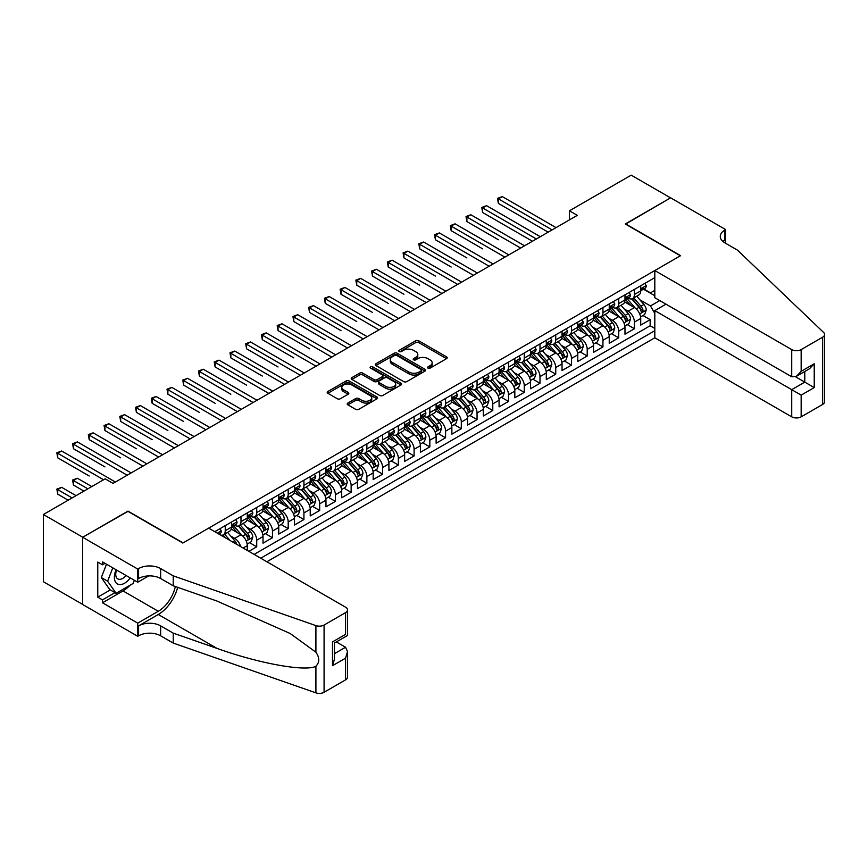 <?xml version="1.0" encoding="UTF-8"?>
<svg xmlns="http://www.w3.org/2000/svg" width="868" height="868" viewBox="0 0 868 868"><rect width="100%" height="100%" fill="white"/><g stroke="black" fill="none" stroke-linecap="round" stroke-linejoin="round"><path stroke-width="1.3" d="M427.989 368.119A1.53 0.879 0 0 0 430.148 368.119L446.564 358.636A2.181 1.259 0 0 0 447.204 357.746A2.181 1.259 0 0 0 446.564 356.856L418.756 340.798A2.181 1.259 0 0 0 415.674 340.798L399.258 350.281A1.53 0.879 0 0 0 398.813 350.9A1.53 0.879 0 0 0 399.258 351.529A1.53 0.879 0 0 0 401.417 351.529L403.544 350.303A6.987 4.036 0 0 1 413.428 350.303L415.75 351.638A6.987 4.036 0 0 1 417.801 354.491A6.987 4.036 0 0 1 415.75 357.345L413.624 358.571A1.53 0.879 0 0 0 413.179 359.2A1.53 0.879 0 0 0 413.624 359.819A1.53 0.879 0 0 0 415.783 359.819L417.909 358.592A6.987 4.036 0 0 1 427.794 358.592L430.116 359.938A6.987 4.036 0 0 1 432.166 362.791A6.987 4.036 0 0 1 430.116 365.645L427.989 366.871A1.53 0.879 0 0 0 427.544 367.489A1.53 0.879 0 0 0 427.989 368.119L427.989 366.871M347.862 403.056A2.181 1.259 0 0 0 347.222 403.945A2.181 1.259 0 0 0 347.862 404.835L355.663 409.338A2.181 1.259 0 0 0 358.744 409.338L376.972 398.813A2.181 1.259 0 0 0 377.613 397.924A2.181 1.259 0 0 0 376.972 397.034L349.175 380.976A2.181 1.259 0 0 0 346.082 380.976L327.854 391.501A2.181 1.259 0 0 0 327.214 392.401A2.181 1.259 0 0 0 327.854 393.291L337.272 398.727A2.181 1.259 0 0 0 340.364 398.727L348.166 394.224A2.181 1.259 0 0 0 348.806 393.334A2.181 1.259 0 0 0 348.166 392.444L343.489 389.743A5.848 3.374 0 0 1 341.786 387.356A5.848 3.374 0 0 1 345.388 384.242A5.848 3.374 0 0 1 351.757 384.969L370.061 395.537A5.848 3.374 0 0 1 371.775 397.924A5.848 3.374 0 0 1 368.162 401.038A5.848 3.374 0 0 1 361.804 400.311L358.744 398.553A2.181 1.259 0 0 0 355.663 398.553L347.862 403.056L347.862 404.835M127.987 511.371L82.742 537.227L43.4 514.507L43.4 581.744L82.666 604.421M127.987 511.1L183.072 542.901L680.382 255.789L625.296 223.987L670.541 197.861L631.199 175.152L569.43 210.816L569.43 219.897M43.4 514.507L105.169 478.843L113.035 483.389L577.296 215.351L569.43 210.816M403.696 381.605A2.181 1.259 0 0 0 406.788 381.605L425.016 371.081A2.181 1.259 0 0 0 425.656 370.191A2.181 1.259 0 0 0 425.016 369.301L397.208 353.243A2.181 1.259 0 0 0 394.126 353.243L375.898 363.768A2.181 1.259 0 0 0 375.258 364.658A2.181 1.259 0 0 0 375.898 365.547L403.696 381.605M371.178 368.444A1.53 0.879 0 0 1 372.73 368.661L372.73 366.849L400.994 383.168A2.181 1.259 0 0 1 401.634 384.057A2.181 1.259 0 0 1 400.994 384.947L382.766 395.472A2.181 1.259 0 0 1 379.674 395.472L351.876 379.424L351.876 377.634A2.181 1.259 0 0 0 351.236 378.524A2.181 1.259 0 0 0 351.876 379.424M351.876 377.634L359.678 373.131A2.181 1.259 0 0 1 362.759 373.131L374.043 379.641A2.181 1.259 0 0 0 377.135 379.641L382.311 376.658A2.181 1.259 0 0 0 382.94 375.768A2.181 1.259 0 0 0 382.311 374.868L370.56 368.097A1.53 0.879 0 0 1 370.115 367.468A1.53 0.879 0 0 1 371.059 366.654A1.53 0.879 0 0 1 372.73 366.849M248.856 551.354L256.722 546.807L249.561 542.674M246.479 526.995L250.429 529.274A8.908 5.143 60 0 1 256.722 540.178L263.015 536.543L263.015 543.173L272.465 537.726L265.304 533.592M262.212 517.903L266.161 520.192A8.908 5.143 60 0 1 272.465 531.097L278.758 527.462L278.758 534.091L288.198 528.645L281.037 524.5M277.955 508.822L281.905 511.1A8.908 5.143 60 0 1 288.198 522.004L294.491 518.37L294.491 525.01L303.93 519.552L296.769 515.418M293.688 499.74L297.637 502.019A8.908 5.143 60 0 1 303.93 512.923L310.234 509.288L310.234 515.918L319.674 510.471L312.513 506.337M309.431 490.648L313.381 492.926A8.908 5.143 60 0 1 319.674 503.831L325.967 500.196L325.967 506.836L335.406 501.379L328.245 497.245M325.164 481.566L329.113 483.845A8.908 5.143 60 0 1 335.406 494.749L341.71 491.114L341.71 497.744L351.149 492.297L343.988 488.163M340.896 472.474L344.856 474.763A8.908 5.143 60 0 1 351.149 485.668L357.442 482.033L357.442 488.662L366.882 483.205L359.721 479.071M356.639 463.393L360.589 465.671A8.908 5.143 60 0 1 366.882 476.575L373.175 472.941L373.175 479.57L382.625 474.123L375.464 469.989M372.372 454.311L376.332 456.59A8.908 5.143 60 0 1 382.625 467.494L388.918 463.859L388.918 470.489L398.358 465.042L391.197 460.908M388.115 445.219L392.065 447.497A8.908 5.143 60 0 1 398.358 458.402L404.651 454.767L404.651 461.407L414.101 455.95L406.94 451.816M403.848 436.137L407.808 438.416A8.908 5.143 60 0 1 414.101 449.32L420.394 445.685L420.394 452.315L429.834 446.868L422.673 442.734M419.591 427.045L423.541 429.334A8.908 5.143 60 0 1 429.834 440.228L436.127 436.593L436.127 443.233L445.577 437.776L438.416 433.642M435.324 417.964L439.273 420.242A8.908 5.143 60 0 1 445.577 431.146L451.87 427.512L451.87 434.141L461.309 428.694L454.148 424.56M451.067 408.871L455.016 411.161A8.908 5.143 60 0 1 461.309 422.065L467.602 418.43L467.602 425.06L477.053 419.613L469.892 415.468M466.8 399.79L470.749 402.068A8.908 5.143 60 0 1 477.053 412.973L483.346 409.338L483.346 415.978L492.785 410.521L485.624 406.387M482.543 390.709L486.492 392.987A8.908 5.143 60 0 1 492.785 403.891L499.078 400.256L499.078 406.886L508.518 401.439L501.368 397.305M498.275 381.616L502.225 383.895A8.908 5.143 60 0 1 508.518 394.799L514.822 391.164L514.822 397.804L524.261 392.347L517.1 388.213M514.019 372.535L517.968 374.813A8.908 5.143 60 0 1 524.261 385.717L530.554 382.083L530.554 388.712L539.994 383.265L532.833 379.132M529.751 363.442L533.701 365.732A8.908 5.143 60 0 1 539.994 376.636L546.298 373.001L546.298 379.631L555.737 374.173L548.576 370.039M545.495 354.361L549.444 356.639A8.908 5.143 60 0 1 555.737 367.544L562.03 363.909L562.03 370.538L571.47 365.092L564.308 360.958M561.227 345.28L565.176 347.558A8.908 5.143 60 0 1 571.47 358.462L577.773 354.828L577.773 361.457L587.213 356.01L580.052 351.876M576.96 336.187L580.92 338.466A8.908 5.143 60 0 1 587.213 349.37L593.506 345.735L593.506 352.375L602.945 346.918L595.784 342.784M592.703 327.106L596.652 329.384A8.908 5.143 60 0 1 602.945 340.289L609.238 336.654L609.238 343.283L618.689 337.836L611.528 333.703M608.435 318.014L612.396 320.303A8.908 5.143 60 0 1 618.689 331.196L624.982 327.561L624.982 334.202L634.421 328.744L634.421 322.115A8.908 5.143 -120 0 0 628.128 311.211L624.179 308.932M627.26 324.61L634.421 328.744M247.282 550.442L247.282 545.625A8.908 5.143 -120 0 0 240.989 534.731L231.257 529.111M240.62 546.601A8.908 5.143 60 0 0 234.685 538.366L230.736 536.077M263.015 536.543A8.908 5.143 -120 0 0 256.722 525.639L246.989 520.019M278.758 527.462A8.908 5.143 -120 0 0 272.465 516.558L262.733 510.937M294.491 518.37A8.908 5.143 -120 0 0 288.198 507.465L278.465 501.845M310.234 509.288A8.908 5.143 -120 0 0 303.93 498.384L294.198 492.764M325.967 500.196A8.908 5.143 -120 0 0 319.674 489.292L309.941 483.682M341.71 491.114A8.908 5.143 -120 0 0 335.406 480.21L325.674 474.59M357.442 482.033A8.908 5.143 -120 0 0 351.149 471.129L341.417 465.508M373.175 472.941A8.908 5.143 -120 0 0 366.882 462.036L357.149 456.416M388.918 463.859A8.908 5.143 -120 0 0 382.625 452.955L372.893 447.335M404.651 454.767A8.908 5.143 -120 0 0 398.358 443.863L388.625 438.253M420.394 445.685A8.908 5.143 -120 0 0 414.101 434.781L404.369 429.161M436.127 436.593A8.908 5.143 -120 0 0 429.834 425.7L420.101 420.079M451.87 427.512A8.908 5.143 -120 0 0 445.577 416.607L435.844 410.987M467.602 418.43A8.908 5.143 -120 0 0 461.309 407.526L451.577 401.906M483.346 409.338A8.908 5.143 -120 0 0 477.053 398.434L467.32 392.813M499.078 400.256A8.908 5.143 -120 0 0 492.785 389.352L483.053 383.732M514.822 391.164A8.908 5.143 -120 0 0 508.518 380.26L498.785 374.651M530.554 382.083A8.908 5.143 -120 0 0 524.261 371.178L514.529 365.558M546.298 373.001A8.908 5.143 -120 0 0 539.994 362.097L530.261 356.477M562.03 363.909A8.908 5.143 -120 0 0 555.737 353.005L546.005 347.384M577.773 354.828A8.908 5.143 -120 0 0 571.47 343.923L561.737 338.303M593.506 345.735A8.908 5.143 -120 0 0 587.213 334.831L577.48 329.211M609.238 336.654A8.908 5.143 -120 0 0 602.945 325.75L593.213 320.129M624.982 327.561A8.908 5.143 -120 0 0 618.689 316.668L608.956 311.048M266.877 561.759L654.808 337.793L791.725 416.835L791.725 389.667L804.777 382.126L804.777 371.482M260.736 558.211L654.808 330.697M654.808 277.641L214.787 531.683M234.61 525.227L234.685 525.281A8.908 5.143 60 0 0 239.145 525.715L245.438 522.08A8.908 5.143 -120 0 0 247.282 518.012L247.282 512.923M250.342 516.145L250.429 516.189A8.908 5.143 60 0 0 254.877 516.634L261.17 512.999A8.908 5.143 -120 0 0 263.015 508.919L263.015 503.831M266.085 507.053L266.161 507.107A8.908 5.143 60 0 0 270.621 507.541L276.914 503.907A8.908 5.143 -120 0 0 278.758 499.838L278.758 494.749M281.818 497.972L281.905 498.015A8.908 5.143 60 0 0 286.353 498.46L292.646 494.825A8.908 5.143 -120 0 0 294.491 490.745L294.491 485.657M297.561 488.89L297.637 488.934A8.908 5.143 60 0 0 302.097 489.378L308.39 485.744A8.908 5.143 -120 0 0 310.234 481.664L310.234 476.575M313.294 479.798L313.381 479.852A8.908 5.143 60 0 0 317.829 480.286L324.122 476.651A8.908 5.143 -120 0 0 325.967 472.583L325.967 467.494M329.037 470.716L329.113 470.76A8.908 5.143 60 0 0 333.562 471.205L339.865 467.57A8.908 5.143 -120 0 0 341.71 463.49L341.71 458.402M344.77 461.624L344.856 461.678A8.908 5.143 60 0 0 349.305 462.112L355.598 458.478A8.908 5.143 -120 0 0 357.442 454.409L357.442 449.32M360.513 452.543L360.589 452.586A8.908 5.143 60 0 0 365.037 453.031L371.341 449.396A8.908 5.143 -120 0 0 373.175 445.317L373.175 440.228M376.245 443.45L376.332 443.505A8.908 5.143 60 0 0 380.781 443.949L387.074 440.315A8.908 5.143 -120 0 0 388.918 436.235L388.918 431.146M391.978 434.369L392.065 434.412A8.908 5.143 60 0 0 396.513 434.857L402.806 431.222A8.908 5.143 -120 0 0 404.651 427.154L404.651 422.065M407.721 425.287L407.808 425.331A8.908 5.143 60 0 0 412.257 425.776L418.55 422.141A8.908 5.143 -120 0 0 420.394 418.061L420.394 412.973M423.454 416.195L423.541 416.249A8.908 5.143 60 0 0 427.989 416.683L434.282 413.049A8.908 5.143 -120 0 0 436.127 408.98L436.127 403.891M439.197 407.114L439.273 407.157A8.908 5.143 60 0 0 443.732 407.602L450.025 403.967A8.908 5.143 -120 0 0 451.87 399.888L451.87 394.799M454.93 398.021L455.016 398.076A8.908 5.143 60 0 0 459.465 398.51L465.758 394.875A8.908 5.143 -120 0 0 467.602 390.806L467.602 385.717M470.673 388.94L470.749 388.983A8.908 5.143 60 0 0 475.208 389.428L481.501 385.793A8.908 5.143 -120 0 0 483.346 381.714L483.346 376.625M486.406 379.858L486.492 379.902A8.908 5.143 60 0 0 490.941 380.347L497.234 376.712A8.908 5.143 -120 0 0 499.078 372.632L499.078 367.544M502.149 370.766L502.225 370.82A8.908 5.143 60 0 0 506.684 371.254L512.977 367.62A8.908 5.143 -120 0 0 514.822 363.551L514.822 358.462M517.881 361.685L517.968 361.728A8.908 5.143 60 0 0 522.417 362.173L528.71 358.538A8.908 5.143 -120 0 0 530.554 354.459L530.554 349.37M533.625 352.592L533.701 352.647A8.908 5.143 60 0 0 538.149 353.081L544.453 349.446A8.908 5.143 -120 0 0 546.298 345.377L546.298 340.289M549.357 343.511L549.444 343.554A8.908 5.143 60 0 0 553.892 343.999L560.185 340.364A8.908 5.143 -120 0 0 562.03 336.285L562.03 331.196M565.101 334.419L565.176 334.473A8.908 5.143 60 0 0 569.625 334.907L575.929 331.283A8.908 5.143 -120 0 0 577.773 327.203L577.773 322.115M580.833 325.337L580.92 325.381A8.908 5.143 60 0 0 585.368 325.825L591.661 322.191A8.908 5.143 -120 0 0 593.506 318.122L593.506 313.033M596.566 316.256L596.652 316.299A8.908 5.143 60 0 0 601.101 316.744L607.405 313.109A8.908 5.143 -120 0 0 609.238 309.03L609.238 303.941M612.309 307.163L612.396 307.218A8.908 5.143 60 0 0 616.844 307.652L623.137 304.017A8.908 5.143 -120 0 0 624.982 299.948L624.982 294.86M254.129 554.402L650.165 325.75L650.165 319.663L640.714 325.109L640.714 318.48A8.908 5.143 -120 0 0 634.421 307.576L624.689 301.956M628.041 298.082L628.128 298.125A8.908 5.143 -120 0 0 632.577 298.57A8.908 5.143 -120 0 0 634.421 294.491L634.421 289.402M632.577 298.57L638.87 294.936A8.908 5.143 -120 0 0 640.714 290.856L640.714 285.767M215.806 532.268L215.806 531.097M225.246 525.639L225.246 530.728A8.908 5.143 60 0 1 223.401 534.807A8.908 5.143 60 0 1 220.656 535.079M223.401 534.807L229.694 531.173A8.908 5.143 -120 0 0 231.539 527.093L231.539 522.004M240.989 516.558L240.989 521.646A8.908 5.143 60 0 1 239.145 525.715M256.722 507.465L256.722 512.554A8.908 5.143 60 0 1 254.877 516.634M272.465 498.384L272.465 503.473A8.908 5.143 60 0 1 270.621 507.541M288.198 489.292L288.198 494.38A8.908 5.143 60 0 1 286.353 498.46M303.93 480.21L303.93 485.299A8.908 5.143 60 0 1 302.097 489.378M319.674 471.129L319.674 476.217A8.908 5.143 60 0 1 317.829 480.286M335.406 462.036L335.406 467.125A8.908 5.143 60 0 1 333.562 471.205M351.149 452.955L351.149 458.044A8.908 5.143 60 0 1 349.305 462.112M366.882 443.863L366.882 448.951A8.908 5.143 60 0 1 365.037 453.031M382.625 434.781L382.625 439.87A8.908 5.143 60 0 1 380.781 443.949M398.358 425.7L398.358 430.778A8.908 5.143 60 0 1 396.513 434.857M414.101 416.607L414.101 421.696A8.908 5.143 60 0 1 412.257 425.776M429.834 407.526L429.834 412.615A8.908 5.143 60 0 1 427.989 416.683M445.577 398.434L445.577 403.522A8.908 5.143 60 0 1 443.732 407.602M461.309 389.352L461.309 394.441A8.908 5.143 60 0 1 459.465 398.51M477.053 380.26L477.053 385.349A8.908 5.143 60 0 1 475.208 389.428M492.785 371.178L492.785 376.267A8.908 5.143 60 0 1 490.941 380.347M508.518 362.097L508.518 367.186A8.908 5.143 60 0 1 506.684 371.254M524.261 353.005L524.261 358.093A8.908 5.143 60 0 1 522.417 362.173M539.994 343.923L539.994 349.012A8.908 5.143 60 0 1 538.149 353.081M555.737 334.831L555.737 339.92A8.908 5.143 60 0 1 553.892 343.999M571.47 325.75L571.47 330.838A8.908 5.143 60 0 1 569.625 334.907M587.213 316.657L587.213 321.746A8.908 5.143 60 0 1 585.368 325.825M602.945 307.576L602.945 312.664A8.908 5.143 60 0 1 601.101 316.744M618.689 298.494L618.689 303.583A8.908 5.143 60 0 1 616.844 307.652M618.689 331.196L618.689 337.836M602.945 340.289L602.945 346.918M587.213 349.37L587.213 356.01M571.47 358.462L571.47 365.092M555.737 367.544L555.737 374.173M539.994 376.636L539.994 383.265M524.261 385.717L524.261 392.347M508.518 394.799L508.518 401.439M492.785 403.891L492.785 410.521M477.053 412.973L477.053 419.613M461.309 422.065L461.309 428.694M445.577 431.146L445.577 437.776M429.834 440.228L429.834 446.868M414.101 449.32L414.101 455.95M398.358 458.402L398.358 465.042M382.625 467.494L382.625 474.123M366.882 476.575L366.882 483.205M351.149 485.668L351.149 492.297M335.406 494.749L335.406 501.379M319.674 503.831L319.674 510.471M303.93 512.923L303.93 519.552M288.198 522.004L288.198 528.645M272.465 531.097L272.465 537.726M256.722 540.178L256.722 546.807M654.808 313.435L650.479 305.937L639.911 299.84M650.479 305.937L659.756 300.578M643.47 289.174L654.808 295.717M643.785 288.99L650.479 292.852L654.808 290.357M643.004 315.529L650.165 319.663M650.165 325.75L654.808 328.429M428.597 368.336L430.116 367.457A6.987 4.036 0 0 0 432.166 364.603L432.166 362.791M417.801 354.491L417.801 356.314A6.987 4.036 0 0 1 415.75 359.168L414.231 360.036M446.543 358.658L418.756 342.621A2.181 1.259 0 0 0 415.674 342.621L399.866 351.746M424.984 371.103L397.208 355.066A2.181 1.259 0 0 0 394.126 355.066L375.92 365.569M421.154 370.81A1.53 0.879 0 0 0 421.598 370.191A1.53 0.879 0 0 0 421.154 369.562L396.752 355.479A1.53 0.879 0 0 0 394.582 355.479L392.347 356.77A6.987 4.036 0 0 0 390.296 359.623A6.987 4.036 0 0 0 392.347 362.477L409.034 372.112A6.987 4.036 0 0 0 418.918 372.112L421.154 370.81L421.154 372.632A1.53 0.879 0 0 0 421.598 372.003L421.598 370.191M390.296 359.623L390.296 361.435A6.987 4.036 0 0 0 392.347 364.289L392.347 362.477M421.154 372.632L418.918 373.924A6.987 4.036 0 0 1 409.034 373.924L392.347 364.289M351.898 379.435L359.678 374.954L359.678 373.131M382.94 375.768L382.94 377.58A2.181 1.259 0 0 1 382.311 378.47L377.135 381.464A2.181 1.259 0 0 1 374.043 381.464L362.759 374.954A2.181 1.259 0 0 0 359.678 374.954M372.73 368.661L400.973 384.969M385.739 386.401A5.848 3.374 0 0 0 392.108 387.128A5.848 3.374 0 0 0 395.721 384.014A5.848 3.374 0 0 0 394.007 381.627L387.562 377.906A2.181 1.259 0 0 0 384.47 377.906L379.294 380.889A2.181 1.259 0 0 0 378.654 381.779A2.181 1.259 0 0 0 379.294 382.679L385.739 386.401L385.739 388.213A5.848 3.374 0 0 0 392.108 388.951A5.848 3.374 0 0 0 395.721 385.826L395.721 384.014M378.654 381.779L378.654 383.602A2.181 1.259 0 0 0 379.294 384.491L379.294 382.679M385.739 388.213L379.294 384.491M371.775 397.924L371.775 399.747A5.848 3.374 0 0 1 368.162 402.861A5.848 3.374 0 0 1 361.804 402.134L358.744 400.365A2.181 1.259 0 0 0 355.663 400.365L347.884 404.857M341.786 387.356L341.786 389.179A5.848 3.374 0 0 0 343.489 391.555L343.489 389.743M348.133 394.246L343.489 391.555M376.951 398.835L349.175 382.799A2.181 1.259 0 0 0 346.082 382.799L327.887 393.302M640.584 316.918L644.653 314.574L646.226 310.028A5.902 3.407 -120 0 0 643.926 304.494L636.743 296.172M635.3 308.151L627.076 298.635M630.624 305.384L625.85 299.861A14.138 8.159 -120 0 0 625.416 299.362M498.373 239.752L466.897 221.579L466.897 217.033L470.836 214.765L524.576 245.796M631.774 298.885L639.054 307.305A5.902 3.407 60 0 1 641.148 311.373C642.038 312.556 642.667 312.198 643.047 310.277A5.902 3.407 -120 0 0 640.942 306.22L633.749 297.898M632.208 298.755L640.02 307.804A3.005 1.736 60 0 1 640.779 308.975L643.047 310.277M641.148 311.373L641.582 312.068M644.891 283.359L646.226 285.68A5.902 3.407 60 0 1 645 288.284L642.016 290.01A5.902 3.407 -120 0 0 643.047 288.653L642.917 288.133M552.113 229.89L498.373 198.859L502.312 196.591L556.052 227.622M640.92 290.292L640.942 290.292A5.902 3.407 -120 0 0 642.016 290.01M642.277 288.219L643.047 288.653C642.667 287.764 642.038 288.133 641.148 289.749A5.902 3.407 60 0 1 640.714 290.585M548.185 232.168L498.373 203.405L498.373 198.859L497.505 198.36L502.312 196.591M498.373 203.405L497.505 198.36M116.095 569.744A14.463 8.354 120 0 0 119.491 584.576A14.463 8.354 120 0 0 130.287 577.936M116.583 570.026A9.906 5.718 120 0 0 117.788 578.891A9.906 5.718 120 0 0 119.242 579.336A9.906 5.718 120 0 0 126.077 575.506M134.345 580.28L133.097 583.47L116.106 593.289L109.813 589.654L101.317 577.567L106.504 564.211M116.106 593.289L107.61 581.202L112.797 567.846M101.317 577.567L107.61 581.202M665.973 304.169L654.808 310.625L801.164 395.124L801.164 416.835L822.647 404.434L822.647 337.196A6.673 3.852 0 0 0 824.6 334.473A6.673 3.852 0 0 0 823.634 332.477L737.42 250.103L724.834 242.834A15.581 8.995 180 0 1 720.277 236.476A15.581 8.995 180 0 1 724.834 230.118L725.702 229.619L670.617 197.817L625.535 224.118M654.808 310.625L654.808 337.793M625.535 223.846L680.61 255.648L654.808 270.556L791.725 349.598A6.673 3.852 0 0 0 801.164 349.598L822.647 337.196M725.702 229.619L725.225 243.062M654.808 270.556L654.808 297.724L791.725 376.766L791.725 349.598M824.6 334.473L824.6 401.71A6.673 3.852 180 0 1 822.647 404.434M801.164 416.835A6.673 3.852 180 0 1 791.725 416.835M722.87 241.456A15.581 8.995 180 0 1 724.834 240.067L724.834 230.118M795.5 376.766L814.227 387.584L801.164 395.124M801.164 349.598L801.164 371.32L796.444 376.3L791.725 376.766M801.164 371.32L814.227 363.779L809.508 368.759L796.444 376.3M208.645 528.135L345.562 607.188A6.673 3.852 -0 0 1 347.515 609.911A6.673 3.852 -0 0 1 345.562 612.634L324.079 625.036L324.079 692.273A6.673 3.852 180 0 1 315.909 692.848L173.231 643.08L160.645 635.81A15.581 8.995 -0 0 0 138.609 635.81L137.752 636.309L82.666 604.508L82.666 537.27L127.748 511.241L182.833 543.043L208.645 528.135M173.231 643.08L173.231 633.13L216.978 648.385C258.794 663.467 305.503 671.897 315.909 666.266C319.695 662.382 319.695 657.694 315.909 652.204L290.238 633.542L216.978 601.047L173.231 585.791L160.645 578.522A15.581 8.995 -0 0 0 138.609 578.522L138.609 568.573L137.752 569.072L82.666 537.27M173.231 585.791L173.231 575.842L160.645 568.573A15.581 8.995 -0 0 0 138.609 568.573M216.978 648.385L158.28 614.501L138.609 625.861A15.581 8.995 -0 0 1 160.645 625.861L173.231 633.13M345.562 679.872L345.562 658.161L347.515 651.575L347.515 677.149A6.673 3.852 180 0 1 345.562 679.872L324.079 692.273M315.909 652.204L315.909 625.611L173.231 575.842M129.972 585.282A25.042 14.452 -60 0 1 123.028 590.924L102.489 602.783L102.489 599.875L115.01 592.649M105.017 563.343L102.489 564.797L97.769 562.073L97.769 597.151L102.489 599.875M102.489 564.797L102.489 561.889L137.752 582.244L137.752 569.072M137.752 636.309L137.752 623.137L158.28 611.278A25.042 14.452 120 0 0 175.325 586.518M102.489 602.783L137.752 623.137M336.339 641.929L345.562 647.257L347.515 651.575M158.28 614.501A28.991 16.742 120 0 0 177.669 587.332M148.732 575.896L137.752 582.244M315.909 625.611A6.673 3.852 -0 0 0 324.079 625.036M97.769 597.151L110.29 589.925M345.562 658.161L332.498 665.702L334.451 659.116L334.451 643.025L347.515 635.485L347.515 609.911M332.498 665.702L332.498 641.897C335.048 643.362 335.048 643.362 332.498 641.897L345.562 634.356C348.111 635.821 348.111 635.821 345.562 634.356L345.562 612.634M624.851 326.01L628.92 323.656L630.494 319.12A5.902 3.407 -120 0 0 628.193 313.576L621 305.254M619.557 317.243L611.343 307.728M614.88 314.466L610.117 308.943A14.138 8.159 -120 0 0 609.672 308.455M482.63 248.834L451.165 230.66L451.165 226.125L455.092 223.846L508.832 254.877M616.041 307.977L623.311 316.397A5.902 3.407 60 0 1 625.416 320.455C626.305 321.648 626.935 321.279 627.304 319.37A5.902 3.407 -120 0 0 625.199 315.301L618.016 306.979M616.464 307.836L624.287 316.885A3.005 1.736 60 0 1 625.036 318.057L627.304 319.37M625.416 320.455L625.85 321.16M609.108 335.091L613.177 332.748L614.75 328.202A5.902 3.407 -120 0 0 612.45 322.668L605.267 314.335M603.824 326.325L595.6 316.809M599.148 323.558L594.374 318.035A14.138 8.159 -120 0 0 593.94 317.536M466.897 257.926L435.421 239.752L435.421 235.206L439.36 232.939L493.1 263.959M600.298 317.059L607.578 325.478A5.902 3.407 60 0 1 609.683 329.547C610.562 330.73 611.191 330.372 611.571 328.451A5.902 3.407 -120 0 0 609.466 324.393L602.273 316.06M600.732 316.918L608.544 325.967A3.005 1.736 60 0 1 609.303 327.149L611.571 328.451M609.683 329.547L610.106 330.241M593.376 344.184L597.444 341.829L599.018 337.283A5.902 3.407 -120 0 0 596.717 331.75L589.524 323.428M588.081 335.406L579.867 325.891M583.404 332.639L578.641 327.117A14.138 8.159 -120 0 0 578.196 326.628M451.165 267.008L419.689 248.834L419.689 244.288L423.617 242.02L477.367 273.051M584.565 326.151L591.835 334.571A5.902 3.407 60 0 1 593.94 338.629C594.83 339.811 595.459 339.453 595.828 337.543A5.902 3.407 -120 0 0 593.723 333.475L586.54 325.153M584.989 326.01L592.811 335.059A3.005 1.736 60 0 1 593.56 336.231L595.828 337.543M593.94 338.629L594.374 339.334M577.632 353.265L581.701 350.922L583.274 346.375A5.902 3.407 -120 0 0 580.974 340.831L573.791 332.509M572.348 344.498L564.135 334.983M567.672 341.721L562.898 336.209A14.138 8.159 -120 0 0 562.464 335.71M435.421 276.089L403.945 257.926L403.945 253.38L407.884 251.112L461.624 282.133M568.822 335.232L576.102 343.652A5.902 3.407 60 0 1 578.207 347.721C579.086 348.903 579.715 348.535 580.095 346.625A5.902 3.407 -120 0 0 577.99 342.567L570.797 334.234M569.256 335.091L577.068 344.14A3.005 1.736 60 0 1 577.828 345.323L580.095 346.625M578.207 347.721L578.63 348.415M629.148 292.451L630.494 294.762A5.902 3.407 60 0 1 629.267 297.377L626.273 299.102A5.902 3.407 -120 0 0 627.304 297.746L627.184 297.214M536.381 238.982L482.63 207.951L486.568 205.673L540.308 236.704M625.177 299.373L625.199 299.373A5.902 3.407 -120 0 0 626.273 299.102M626.544 297.301L627.304 297.746C626.935 296.856 626.305 297.214 625.416 298.831A5.902 3.407 60 0 1 624.982 299.677M532.442 241.25L482.63 212.497L482.63 207.951L481.773 207.452L486.568 205.673M482.63 212.497L481.773 207.452M613.416 301.532L614.75 303.854A5.902 3.407 60 0 1 613.535 306.458L610.54 308.183A5.902 3.407 -120 0 0 611.571 306.827L611.441 306.306M520.637 248.064L466.029 216.533L470.836 214.765M609.445 308.466L609.466 308.466A5.902 3.407 -120 0 0 610.54 308.183M610.801 306.393L611.571 306.827C611.191 305.937 610.562 306.306 609.683 307.923A5.902 3.407 60 0 1 609.238 308.758M466.897 221.579L466.029 216.533M597.672 310.625L599.018 312.936A5.902 3.407 60 0 1 597.792 315.551L594.797 317.276A5.902 3.407 -120 0 0 595.828 315.919L595.708 315.388M504.905 257.145L450.297 225.626L455.092 223.846M593.701 317.547L593.723 317.547A5.902 3.407 -120 0 0 594.797 317.276M595.068 315.475L595.828 315.919C595.459 315.03 594.83 315.388 593.94 317.004A5.902 3.407 60 0 1 593.506 317.84M451.165 230.66L450.297 225.626M581.94 319.706L583.274 322.028A5.902 3.407 60 0 1 582.059 324.632L579.065 326.357A5.902 3.407 -120 0 0 580.095 325.001L579.965 324.48M489.161 266.237L434.553 234.707L439.36 232.939M577.969 326.639L577.99 326.639A5.902 3.407 -120 0 0 579.065 326.357M579.325 324.556L580.095 325.001C579.715 324.111 579.086 324.48 578.207 326.086A5.902 3.407 60 0 1 577.773 326.932M435.421 239.752L434.553 234.707M561.9 362.347L565.969 360.003L567.542 355.457A5.902 3.407 -120 0 0 565.242 349.923L558.048 341.601M556.605 353.58L548.392 344.064M551.929 350.813L547.165 345.29A14.138 8.159 -120 0 0 546.721 344.802M419.689 285.181L388.213 267.008L388.213 262.462L392.141 260.194L445.892 291.225M553.09 344.314L560.359 352.733A5.902 3.407 60 0 1 562.464 356.802C563.354 357.985 563.983 357.627 564.352 355.706A5.902 3.407 -120 0 0 562.247 351.649L555.064 343.327M553.513 344.184L561.336 353.233A3.005 1.736 60 0 1 562.084 354.404L564.352 355.706M562.464 356.802L562.898 357.497M566.196 328.788L567.542 331.109A5.902 3.407 60 0 1 566.316 333.713L563.332 335.449A5.902 3.407 -120 0 0 564.352 334.082L564.233 333.562M473.429 275.319L418.821 243.789L423.617 242.02M562.225 335.721L562.247 335.721A5.902 3.407 -120 0 0 563.332 335.449M563.592 333.648L564.352 334.082C563.983 333.193 563.354 333.562 562.464 335.178A5.902 3.407 60 0 1 562.03 336.014M419.689 248.834L418.821 243.789M546.156 371.439L550.225 369.084L551.798 364.549A5.902 3.407 -120 0 0 549.509 359.005L542.316 350.683M540.872 362.672L532.659 353.157M536.196 359.894L531.422 354.372A14.138 8.159 -120 0 0 530.988 353.884M403.945 294.263L372.47 276.089L372.47 271.554L376.408 269.275L430.148 300.306M537.357 353.406L544.627 361.826A5.902 3.407 60 0 1 546.731 365.884C547.61 367.077 548.24 366.708 548.619 364.799A5.902 3.407 -120 0 0 546.514 360.73L539.321 352.408M537.78 353.265L545.592 362.314A3.005 1.736 60 0 1 546.352 363.486L548.619 364.799M546.731 365.884L547.155 366.589M550.464 337.88L551.798 340.191A5.902 3.407 60 0 1 550.583 342.806L547.589 344.531A5.902 3.407 -120 0 0 548.619 343.175L548.489 342.654M457.686 284.411L403.077 252.881L407.884 251.112M546.493 344.802L546.514 344.802A5.902 3.407 -120 0 0 547.589 344.531M547.86 342.73L548.619 343.175C548.25 342.285 547.621 342.643 546.731 344.26A5.902 3.407 60 0 1 546.298 345.106M403.945 257.926L403.077 252.881M530.424 380.52L534.493 378.177L536.066 373.631A5.902 3.407 -120 0 0 533.766 368.097L526.572 359.764M525.14 371.754L516.916 362.238M520.464 368.987L515.69 363.464A14.138 8.159 -120 0 0 515.256 362.965M388.213 303.355L356.737 285.181L356.737 280.635L360.665 278.368L414.416 309.399M521.614 362.488L528.883 370.907A5.902 3.407 60 0 1 530.988 374.976C531.878 376.159 532.507 375.801 532.876 373.88A5.902 3.407 -120 0 0 530.771 369.822L523.588 361.5M522.048 362.357L529.86 371.396A3.005 1.736 60 0 1 530.619 372.578L532.876 373.88M530.988 374.976L531.422 375.67M534.721 346.961L536.066 349.283A5.902 3.407 60 0 1 534.84 351.887L531.856 353.612A5.902 3.407 -120 0 0 532.876 352.256L532.757 351.735M441.953 293.493L387.345 261.962L392.141 260.194M530.749 353.894L530.771 353.894A5.902 3.407 -120 0 0 531.856 353.612M532.117 351.822L532.876 352.256C532.507 351.366 531.878 351.735 530.988 353.352A5.902 3.407 60 0 1 530.554 354.187M388.213 267.008L387.345 261.962M514.681 389.613L518.749 387.258L520.323 382.723A5.902 3.407 -120 0 0 518.033 377.179L510.84 368.857M509.397 380.846L501.183 371.33M504.72 378.068L499.946 372.546A14.138 8.159 -120 0 0 499.512 372.057M372.47 312.437L340.994 294.263L340.994 289.728L344.932 287.449L398.672 318.48M505.881 371.58L513.151 380A5.902 3.407 60 0 1 515.256 384.057C516.135 385.251 516.764 384.882 517.144 382.972A5.902 3.407 -120 0 0 515.039 378.904L507.845 370.582M506.304 371.439L514.116 380.488A3.005 1.736 60 0 1 514.876 381.66L517.144 382.972M515.256 384.057L515.679 384.763M518.988 356.054L520.323 358.365A5.902 3.407 60 0 1 519.107 360.979L516.113 362.705A5.902 3.407 -120 0 0 517.144 361.348L517.013 360.817M426.221 302.574L371.602 271.055L376.408 269.275M515.017 362.976L515.039 362.976A5.902 3.407 -120 0 0 516.113 362.705M516.384 360.904L517.144 361.348C516.775 360.459 516.145 360.817 515.256 362.433A5.902 3.407 60 0 1 514.822 363.269M372.47 276.089L371.602 271.055M498.948 398.694L503.017 396.351L504.59 391.804A5.902 3.407 -120 0 0 502.29 386.271L495.096 377.938M493.664 389.927L485.44 380.412M488.988 387.161L484.214 381.638A14.138 8.159 -120 0 0 483.78 381.139M356.737 321.529L325.261 303.355L325.261 298.809L329.189 296.541L382.94 327.561M490.138 380.661L497.407 389.081A5.902 3.407 60 0 1 499.512 393.15C500.402 394.332 501.031 393.964 501.4 392.054A5.902 3.407 -120 0 0 499.306 387.996L492.113 379.663M490.572 380.52L498.384 389.569A3.005 1.736 60 0 1 499.143 390.752L501.4 392.054M499.512 393.15L499.946 393.844M503.256 365.135L504.59 367.457A5.902 3.407 60 0 1 503.364 370.061L500.38 371.786A5.902 3.407 -120 0 0 501.4 370.43L501.281 369.909M410.477 311.666L355.869 280.136L360.665 278.368M499.274 372.068L499.306 372.068A5.902 3.407 -120 0 0 500.38 371.786M500.641 369.996L501.4 370.43C501.031 369.54 500.402 369.909 499.512 371.526A5.902 3.407 60 0 1 499.078 372.361M356.737 285.181L355.869 280.136M483.216 407.786L487.274 405.432L488.847 400.886A5.902 3.407 -120 0 0 486.557 395.352L479.364 387.03M477.921 399.009L469.707 389.493M473.244 396.242L468.481 390.719A14.138 8.159 -120 0 0 468.036 390.231M340.994 330.61L309.518 312.437L309.518 307.89L313.456 305.623L367.197 336.654M474.405 389.743L481.675 398.173A5.902 3.407 60 0 1 483.78 402.231C484.669 403.414 485.299 403.056 485.668 401.146A5.902 3.407 -120 0 0 483.563 397.077L476.369 388.755M474.829 389.613L482.641 398.662A3.005 1.736 60 0 1 483.4 399.833L485.668 401.146M483.78 402.231L484.203 402.926M487.512 374.227L488.847 376.538A5.902 3.407 60 0 1 487.632 379.153L484.637 380.878A5.902 3.407 -120 0 0 485.668 379.511L485.537 378.99M394.745 320.748L340.137 289.228L344.932 287.449M483.541 381.15L483.563 381.15A5.902 3.407 -120 0 0 484.637 380.878M484.908 379.077L485.668 379.511C485.299 378.632 484.669 378.99 483.78 380.607A5.902 3.407 60 0 1 483.346 381.443M340.994 294.263L340.137 289.228M467.472 416.868L471.541 414.524L473.114 409.978A5.902 3.407 -120 0 0 470.814 404.434L463.62 396.112M462.188 408.101L453.964 398.586M457.512 405.323L452.738 399.801A14.138 8.159 -120 0 0 452.304 399.313M325.261 339.692L293.785 321.529L293.785 316.983L297.724 314.704L351.464 345.735M458.662 398.835L465.942 407.255A5.902 3.407 60 0 1 468.036 411.313C468.926 412.506 469.555 412.137 469.924 410.228A5.902 3.407 -120 0 0 467.83 406.17L460.637 397.837M459.096 398.694L466.908 407.743A3.005 1.736 60 0 1 467.668 408.915L469.924 410.228M468.036 411.313L468.47 412.018M471.78 383.309L473.114 385.62A5.902 3.407 60 0 1 471.888 388.235L468.904 389.96A5.902 3.407 -120 0 0 469.924 388.604L469.805 388.083M379.001 329.84L324.393 298.31L329.189 296.541M467.798 390.242L467.83 390.242A5.902 3.407 -120 0 0 468.904 389.96M469.165 388.159L469.924 388.604C469.555 387.714 468.926 388.072 468.036 389.689A5.902 3.407 60 0 1 467.602 390.535M325.261 303.355L324.393 298.31M451.74 425.949L455.798 423.606L457.371 419.06A5.902 3.407 -120 0 0 455.082 413.526L447.888 405.204M446.445 417.183L438.231 407.667M441.769 414.416L437.005 408.893A14.138 8.159 -120 0 0 436.561 408.405M309.518 348.784L278.042 330.61L278.042 326.064L281.981 323.797L335.721 354.828M442.93 407.917L450.199 416.336A5.902 3.407 60 0 1 452.304 420.405C453.194 421.588 453.823 421.23 454.192 419.309A5.902 3.407 -120 0 0 452.087 415.251L444.893 406.929M443.353 407.786L451.165 416.835A3.005 1.736 60 0 1 451.924 418.007L454.192 419.309M452.304 420.405L452.727 421.099M456.036 392.39L457.371 394.712A5.902 3.407 60 0 1 456.156 397.316L453.161 399.052A5.902 3.407 -120 0 0 454.192 397.685L454.062 397.164M363.269 338.921L308.661 307.391L313.456 305.623M452.065 399.323L452.087 399.323A5.902 3.407 -120 0 0 453.161 399.052M453.432 397.251L454.192 397.685C453.823 396.795 453.194 397.164 452.304 398.781A5.902 3.407 60 0 1 451.87 399.616M309.518 312.437L308.661 307.391M435.996 435.042L440.065 432.687L441.638 428.152A5.902 3.407 -120 0 0 439.338 422.607L432.156 414.286M430.712 426.275L422.488 416.759M426.036 423.497L421.262 417.975A14.138 8.159 -120 0 0 420.828 417.486M293.785 357.866L262.31 339.692L262.31 335.156L266.248 332.878L319.988 363.909M427.186 417.009L434.467 425.428A5.902 3.407 60 0 1 436.561 429.486C437.45 430.68 438.08 430.311 438.449 428.401A5.902 3.407 -120 0 0 436.354 424.333L429.161 416.011M427.62 416.868L435.432 425.917A3.005 1.736 60 0 1 436.192 427.089L438.449 428.401M436.561 429.486L436.995 430.192M440.304 401.483L441.638 403.794A5.902 3.407 60 0 1 440.412 406.408L437.429 408.134A5.902 3.407 -120 0 0 438.449 406.777L438.329 406.257M347.526 348.014L292.917 316.484L297.724 314.704M436.322 408.405L436.354 408.405A5.902 3.407 -120 0 0 437.429 408.134M437.689 406.332L438.449 406.777C438.08 405.888 437.45 406.246 436.561 407.862A5.902 3.407 60 0 1 436.127 408.709M293.785 321.529L292.917 316.484M420.264 444.123L424.322 441.779L425.895 437.233A5.902 3.407 -120 0 0 423.606 431.7L416.412 423.367M414.969 435.356L406.756 425.841M410.293 432.589L405.53 427.067A14.138 8.159 -120 0 0 405.085 426.568M278.042 366.958L246.566 348.784L246.566 344.238L250.505 341.97L304.245 372.99M411.454 426.09L418.723 434.51A5.902 3.407 60 0 1 420.828 438.579C421.718 439.761 422.347 439.403 422.716 437.483A5.902 3.407 -120 0 0 420.611 433.425L413.418 425.092M411.877 425.949L419.7 434.998A3.005 1.736 60 0 1 420.448 436.181L422.716 437.483M420.828 438.579L421.262 439.273M424.56 410.564L425.895 412.886A5.902 3.407 60 0 1 424.68 415.49L421.685 417.215A5.902 3.407 -120 0 0 422.716 415.859L422.597 415.338M331.793 357.095L277.185 325.565L281.981 323.797M420.589 417.497L420.611 417.497A5.902 3.407 -120 0 0 421.685 417.215M421.956 415.425L422.716 415.859C422.347 414.969 421.718 415.338 420.828 416.955A5.902 3.407 60 0 1 420.394 417.79M278.042 330.61L277.185 325.565M404.521 453.215L408.589 450.861L410.163 446.315A5.902 3.407 -120 0 0 407.862 440.781L400.68 432.459M399.237 444.438L391.012 434.922M394.56 441.671L389.786 436.148A14.138 8.159 -120 0 0 389.352 435.66M262.31 376.039L230.834 357.866L230.834 353.319L234.772 351.052L288.512 382.083M395.71 435.183L402.991 443.602A5.902 3.407 60 0 1 405.085 447.66C405.974 448.843 406.604 448.485 406.983 446.575A5.902 3.407 -120 0 0 404.879 442.506L397.685 434.184M396.144 435.042L403.956 444.091A3.005 1.736 60 0 1 404.716 445.262L406.983 446.575M405.085 447.66L405.519 448.365M408.828 419.656L410.163 421.967A5.902 3.407 60 0 1 408.936 424.582L405.953 426.307A5.902 3.407 -120 0 0 406.983 424.951L406.853 424.419M316.05 366.177L261.442 334.657L266.248 332.878M404.857 426.579L404.879 426.579A5.902 3.407 -120 0 0 405.953 426.307M406.213 424.506L406.983 424.951C406.604 424.061 405.974 424.419 405.085 426.036A5.902 3.407 60 0 1 404.651 426.872M262.31 339.692L261.442 334.657M388.788 462.297L392.857 459.953L394.43 455.407A5.902 3.407 -120 0 0 392.13 449.863L384.936 441.541M383.493 453.53L375.28 444.015M378.817 450.752L374.054 445.241A14.138 8.159 -120 0 0 373.609 444.741M246.566 385.132L215.101 366.958L215.101 362.412L219.029 360.144L272.78 391.164M379.978 444.264L387.247 452.684A5.902 3.407 60 0 1 389.352 456.752C390.242 457.935 390.871 457.566 391.24 455.657A5.902 3.407 -120 0 0 389.135 451.599L381.953 443.266M380.401 444.123L388.224 453.172A3.005 1.736 60 0 1 388.972 454.355L391.24 455.657M389.352 456.752L389.786 457.447M393.085 428.738L394.43 431.06A5.902 3.407 60 0 1 393.204 433.664L390.209 435.389A5.902 3.407 -120 0 0 391.24 434.033L391.121 433.512M300.317 375.269L245.709 343.739L250.505 341.97M389.114 435.671L389.135 435.671A5.902 3.407 -120 0 0 390.209 435.389M390.481 433.588L391.24 434.033C390.871 433.143 390.242 433.512 389.352 435.118A5.902 3.407 60 0 1 388.918 435.964M246.566 348.784L245.709 343.739M373.045 471.378L377.113 469.035L378.687 464.488A5.902 3.407 -120 0 0 376.386 458.955L369.204 450.633M367.761 462.611L359.536 453.096M363.084 459.845L358.31 454.322A14.138 8.159 -120 0 0 357.876 453.834M230.834 394.213L199.358 376.039L199.358 371.493L203.296 369.226L257.036 400.256M364.234 453.346L371.515 461.776A5.902 3.407 60 0 1 373.62 465.834C374.499 467.017 375.128 466.659 375.508 464.738A5.902 3.407 -120 0 0 373.403 460.68L366.209 452.358M364.668 453.215L372.481 462.264A3.005 1.736 60 0 1 373.24 463.436L375.508 464.738M373.62 465.834L374.043 466.528M377.352 437.819L378.687 440.141A5.902 3.407 60 0 1 377.471 442.745L374.477 444.481A5.902 3.407 -120 0 0 375.508 443.114L375.377 442.593M284.574 384.35L229.966 352.82L234.772 351.052M373.381 444.752L373.403 444.752A5.902 3.407 -120 0 0 374.477 444.481M374.737 442.68L375.508 443.114C375.128 442.235 374.499 442.593 373.62 444.21A5.902 3.407 60 0 1 373.175 445.045M230.834 357.866L229.966 352.82M357.312 480.471L361.381 478.116L362.954 473.581A5.902 3.407 -120 0 0 360.654 468.036L353.46 459.714M352.017 471.704L343.804 462.188M347.341 468.926L342.578 463.404A14.138 8.159 -120 0 0 342.133 462.915M215.101 403.294L183.625 385.121L183.625 380.585L187.553 378.307L241.304 409.338M348.502 462.438L355.771 470.857A5.902 3.407 60 0 1 357.876 474.915C358.766 476.109 359.395 475.74 359.764 473.83A5.902 3.407 -120 0 0 357.659 469.762L350.477 461.44M348.925 462.297L356.748 471.346A3.005 1.736 60 0 1 357.497 472.517L359.764 473.83M357.876 474.915L358.31 475.621M361.609 446.911L362.954 449.223A5.902 3.407 60 0 1 361.728 451.837L358.744 453.563A5.902 3.407 -120 0 0 359.764 452.206L359.645 451.685M268.841 393.443L214.233 361.913L219.029 360.144M357.638 453.834L357.659 453.834A5.902 3.407 -120 0 0 358.744 453.563M359.005 451.761L359.764 452.206C359.395 451.317 358.766 451.675 357.876 453.291A5.902 3.407 60 0 1 357.442 454.138M215.101 366.958L214.233 361.913M341.569 489.552L345.638 487.208L347.211 482.662A5.902 3.407 -120 0 0 344.911 477.129L337.728 468.796M336.285 480.785L328.071 471.27M331.609 478.018L326.835 472.496A14.138 8.159 -120 0 0 326.401 471.997M199.358 412.387L167.882 394.213L167.882 389.667L171.821 387.399L225.561 418.43M332.769 471.519L340.039 479.939A5.902 3.407 60 0 1 342.144 484.008C343.023 485.19 343.652 484.832 344.032 482.912A5.902 3.407 -120 0 0 341.927 478.854L334.733 470.532M333.193 471.389L341.005 480.427A3.005 1.736 60 0 1 341.764 481.61L344.032 482.912M342.144 484.008L342.567 484.702M345.876 455.993L347.211 458.315A5.902 3.407 60 0 1 345.996 460.919L343.001 462.644A5.902 3.407 -120 0 0 344.032 461.288L343.902 460.767M253.098 402.524L198.49 370.994L203.296 369.226M341.905 462.926L341.927 462.926A5.902 3.407 -120 0 0 343.001 462.644M343.272 460.854L344.032 461.288C343.663 460.398 343.023 460.767 342.144 462.384A5.902 3.407 60 0 1 341.71 463.219M199.358 376.039L198.49 370.994M325.836 498.644L329.905 496.29L331.478 491.755A5.902 3.407 -120 0 0 329.178 486.21L321.985 477.888M320.552 489.877L312.328 480.362M315.865 487.1L311.102 481.577A14.138 8.159 -120 0 0 310.668 481.089M183.625 421.468L152.15 403.294L152.15 398.759L156.077 396.481L209.828 427.512M317.026 480.612L324.296 489.031A5.902 3.407 60 0 1 326.401 493.089C327.29 494.283 327.92 493.914 328.288 492.004A5.902 3.407 -120 0 0 326.184 487.935L319.001 479.613M317.449 480.471L325.272 489.519A3.005 1.736 60 0 1 326.032 490.691L328.288 492.004M326.401 493.089L326.835 493.794M330.133 465.085L331.478 467.396A5.902 3.407 60 0 1 330.252 470.011L327.269 471.736A5.902 3.407 -120 0 0 328.288 470.38L328.169 469.848M237.365 411.616L182.757 380.086L187.553 378.307M326.162 472.008L326.184 472.008A5.902 3.407 -120 0 0 327.269 471.736M327.529 469.935L328.288 470.38C327.92 469.49 327.29 469.848 326.401 471.465A5.902 3.407 60 0 1 325.967 472.3M183.625 385.121L182.757 380.086M310.093 507.726L314.162 505.382L315.735 500.836A5.902 3.407 -120 0 0 313.446 495.303L306.252 486.97M304.809 498.959L296.596 489.444M300.133 496.192L295.359 490.67A14.138 8.159 -120 0 0 294.925 490.17M167.882 430.561L136.406 412.387L136.406 407.841L140.345 405.573L194.085 436.593M301.294 489.693L308.563 498.113A5.902 3.407 60 0 1 310.668 502.181C311.547 503.364 312.176 502.995 312.556 501.086A5.902 3.407 -120 0 0 310.451 497.028L303.257 488.695M301.717 489.552L309.529 498.601A3.005 1.736 60 0 1 310.288 499.784L312.556 501.086M310.668 502.181L311.091 502.876M314.4 474.167L315.735 476.489A5.902 3.407 60 0 1 314.52 479.093L311.525 480.818A5.902 3.407 -120 0 0 312.556 479.461L312.426 478.941M221.622 420.698L167.014 389.168L171.821 387.399M310.429 481.1L310.451 481.1A5.902 3.407 -120 0 0 311.525 480.818M311.796 479.027L312.556 479.461C312.187 478.572 311.558 478.941 310.668 480.557A5.902 3.407 60 0 1 310.234 481.393M167.882 394.213L167.014 389.168M294.361 516.818L298.429 514.464L300.002 509.917A5.902 3.407 -120 0 0 297.702 504.384L290.509 496.062M289.077 508.04L280.852 498.525M284.4 505.274L279.626 499.751A14.138 8.159 -120 0 0 279.192 499.263M152.15 439.642L120.674 421.468L120.674 416.922L124.601 414.654L178.352 445.685M285.55 498.785L292.82 507.205A5.902 3.407 60 0 1 294.925 511.263C295.814 512.446 296.444 512.087 296.813 510.178A5.902 3.407 -120 0 0 294.708 506.109L287.525 497.787M285.984 498.644L293.796 507.693A3.005 1.736 60 0 1 294.556 508.865L296.813 510.178M294.925 511.263L295.359 511.968M298.668 483.259L300.002 485.57A5.902 3.407 60 0 1 298.776 488.185L295.793 489.91A5.902 3.407 -120 0 0 296.813 488.543L296.693 488.022M205.89 429.779L151.282 398.26L156.077 396.481M294.686 490.181L294.708 490.181A5.902 3.407 -120 0 0 295.793 489.91M296.053 488.109L296.813 488.543C296.444 487.664 295.814 488.022 294.925 489.639A5.902 3.407 60 0 1 294.491 490.474M152.15 403.294L151.282 398.26M278.617 525.899L282.686 523.556L284.259 519.01A5.902 3.407 -120 0 0 281.97 513.465L274.776 505.143M273.333 517.133L265.12 507.617M268.657 514.355L263.883 508.832A14.138 8.159 -120 0 0 263.449 508.344M136.406 448.723L104.93 430.561L104.93 426.014L108.869 423.736L162.609 454.767M269.818 507.867L277.087 516.286A5.902 3.407 60 0 1 279.192 520.344C280.071 521.538 280.7 521.169 281.08 519.259A5.902 3.407 -120 0 0 278.975 515.201L271.782 506.869M270.241 507.726L278.053 516.775A3.005 1.736 60 0 1 278.812 517.946L281.08 519.259M279.192 520.344L279.615 521.05M282.925 492.34L284.259 494.651A5.902 3.407 60 0 1 283.044 497.266L280.049 498.991A5.902 3.407 -120 0 0 281.08 497.635L280.95 497.114M190.157 438.872L135.538 407.342L140.345 405.573M278.954 499.274L278.975 499.274A5.902 3.407 -120 0 0 280.049 498.991M280.321 497.19L281.08 497.635C280.711 496.746 280.082 497.114 279.192 498.72A5.902 3.407 60 0 1 278.758 499.567M136.406 412.387L135.538 407.342M262.885 534.981L266.953 532.637L268.527 528.091A5.902 3.407 -120 0 0 266.226 522.558L259.033 514.236M257.601 526.214L249.376 516.699M252.924 523.447L248.15 517.925A14.138 8.159 -120 0 0 247.716 517.436M120.674 457.816L89.198 439.642L89.198 435.096L93.126 432.828L146.876 463.859M254.074 516.948L261.355 525.368A5.902 3.407 60 0 1 263.449 529.437C264.339 530.619 264.968 530.261 265.337 528.341A5.902 3.407 -120 0 0 263.243 524.283L256.049 515.961M254.508 516.818L262.32 525.867A3.005 1.736 60 0 1 263.08 527.039L265.337 528.341M263.449 529.437L263.883 530.131M267.192 501.422L268.527 503.744A5.902 3.407 60 0 1 267.301 506.348L264.317 508.084A5.902 3.407 -120 0 0 265.337 506.717L265.217 506.196M174.414 447.953L119.806 416.423L124.601 414.654M263.21 508.355L263.243 508.355A5.902 3.407 -120 0 0 264.317 508.084M264.577 506.283L265.337 506.717C264.968 505.827 264.339 506.196 263.449 507.813A5.902 3.407 60 0 1 263.015 508.648M120.674 421.468L119.806 416.423M247.152 544.073L251.21 541.719L252.783 537.183A5.902 3.407 -120 0 0 250.494 531.639L243.3 523.317M241.857 535.306L233.644 525.791M237.181 532.529L232.418 527.006A14.138 8.159 -120 0 0 231.973 526.518M104.93 466.897L73.454 448.723L73.454 444.188L77.393 441.91L131.133 472.941M238.342 526.041L245.611 534.46A5.902 3.407 60 0 1 247.716 538.518C248.606 539.712 249.235 539.343 249.604 537.433A5.902 3.407 -120 0 0 247.499 533.364L240.306 525.042M238.765 525.899L246.577 534.948A3.005 1.736 60 0 1 247.337 536.12L249.604 537.433M247.716 538.518L248.139 539.223M251.449 510.514L252.783 512.825A5.902 3.407 60 0 1 251.568 515.44L248.573 517.165A5.902 3.407 -120 0 0 249.604 515.809L249.474 515.288M158.681 457.045L104.073 425.515L108.869 423.736M247.478 517.436L247.499 517.436A5.902 3.407 -120 0 0 248.573 517.165M248.845 515.364L249.604 515.809C249.235 514.919 248.606 515.277 247.716 516.894A5.902 3.407 60 0 1 247.282 517.74M104.93 430.561L104.073 425.515M236.747 544.366A5.902 3.407 -120 0 0 234.751 540.731L227.568 532.399M89.198 475.989L57.722 457.816L57.722 453.27L61.661 451.002L115.401 482.033M230.096 540.525L224.573 534.124M223.033 534.992L225.539 537.889M222.599 535.122L224.454 537.259M235.716 519.596L237.051 521.918A5.902 3.407 60 0 1 235.825 524.522L232.841 526.247A5.902 3.407 -120 0 0 233.861 524.89L233.742 524.37M142.938 466.127L88.33 434.597L93.126 432.828M231.734 526.529L231.767 526.529A5.902 3.407 -120 0 0 232.841 526.247M233.101 524.456L233.861 524.89C233.492 524.001 232.863 524.37 231.973 525.986A5.902 3.407 60 0 1 231.539 526.822M89.198 439.642L88.33 434.597M91.791 486.568L77.393 478.257L73.454 480.525L73.454 485.071L83.925 491.114M73.454 485.071L72.597 480.026L87.863 488.847M72.597 480.026L77.393 478.257M219.973 528.688L221.307 530.999A5.902 3.407 60 0 1 220.092 533.614L219.105 534.178M127.205 475.208L72.597 443.689L77.393 441.91M73.454 448.723L72.597 443.689M76.058 495.661L61.661 487.339L57.722 489.617L57.722 494.163L68.181 500.196M57.722 494.163L56.854 489.118L72.12 497.928M56.854 489.118L61.661 487.339M103.596 479.754L56.854 452.77L61.661 451.002M57.722 457.816L56.854 452.77M234.685 538.366L240.989 534.731M250.429 529.274L256.722 525.639M266.161 520.192L272.465 516.558M281.905 511.1L288.198 507.465M297.637 502.019L303.93 498.384M313.381 492.926L319.674 489.292M329.113 483.845L335.406 480.21M344.856 474.763L351.149 471.129M360.589 465.671L366.882 462.036M376.332 456.59L382.625 452.955M392.065 447.497L398.358 443.863M407.808 438.416L414.101 434.781M423.541 429.334L429.834 425.7M439.273 420.242L445.577 416.607M455.016 411.161L461.309 407.526M470.749 402.068L477.053 398.434M486.492 392.987L492.785 389.352M502.225 383.895L508.518 380.26M517.968 374.813L524.261 371.178M533.701 365.732L539.994 362.097M549.444 356.639L555.737 353.005M565.176 347.558L571.47 343.923M580.92 338.466L587.213 334.831M596.652 329.384L602.945 325.75M612.396 320.303L618.689 316.668M628.128 311.211L634.421 307.576M634.421 294.491L640.714 290.856M225.246 530.728L231.539 527.093M240.989 521.646L247.282 518.012M256.722 512.554L263.015 508.919M272.465 503.473L278.758 499.838M288.198 494.38L294.491 490.745M303.93 485.299L310.234 481.664M319.674 476.217L325.967 472.583M335.406 467.125L341.71 463.49M351.149 458.044L357.442 454.409M366.882 448.951L373.175 445.317M382.625 439.87L388.918 436.235M398.358 430.778L404.651 427.154M414.101 421.696L420.394 418.061M429.834 412.615L436.127 408.98M445.577 403.522L451.87 399.888M461.309 394.441L467.602 390.806M477.053 385.349L483.346 381.714M492.785 376.267L499.078 372.632M508.518 367.186L514.822 363.551M524.261 358.093L530.554 354.459M539.994 349.012L546.298 345.377M555.737 339.92L562.03 336.285M571.47 330.838L577.773 327.203M587.213 321.746L593.506 318.122M602.945 312.664L609.238 309.03M618.689 303.583L624.982 299.948M634.421 322.115L640.714 318.48M243.105 548.034L247.282 545.625M430.116 367.457L430.116 365.645M413.624 359.819L413.624 358.571M415.75 359.168L415.75 357.345M399.258 351.529L399.258 350.281M415.674 342.621L415.674 340.798M418.756 342.621L418.756 340.798M446.564 358.636L446.564 356.856M375.898 365.547L375.898 363.768M394.126 355.066L394.126 353.243M397.208 355.066L397.208 353.243M425.016 371.081L425.016 369.301M409.034 373.924L409.034 372.112M418.918 373.924L418.918 372.112M362.759 374.954L362.759 373.131M374.043 381.464L374.043 379.641M377.135 381.464L377.135 379.641M382.311 378.47L382.311 376.658M400.994 384.947L400.994 383.168M355.663 400.365L355.663 398.553M358.744 400.365L358.744 398.553M361.804 402.134L361.804 400.311M348.166 394.224L348.166 392.444M327.854 393.291L327.854 391.501M346.082 382.799L346.082 380.976M349.175 382.799L349.175 380.976M376.972 398.813L376.972 397.034M639.683 313.901L646.183 310.147M640.942 306.22L643.926 304.494M636.233 308.932L639.054 307.305M646.183 285.615L640.714 288.773M814.227 363.779L814.227 387.584M160.645 578.522L160.645 568.573M160.645 625.861L160.645 635.81M315.909 692.848L315.909 666.266M138.609 625.861L138.609 635.81M123.028 590.924L158.28 611.278M334.451 653.669L345.562 647.257M623.951 322.983L630.45 319.229M625.199 315.301L628.193 313.576M620.501 318.024L623.311 316.397M608.208 332.064L614.707 328.321M609.466 324.393L612.45 322.668M604.757 327.106L607.578 325.478M592.475 341.157L598.974 337.402M593.723 333.475L596.717 331.75M589.025 336.187L591.835 334.571M576.732 350.238L583.242 346.484M577.99 342.567L580.974 340.831M573.292 345.28L576.102 343.652M630.45 294.697L624.982 297.854M614.707 303.778L609.238 306.936M598.974 312.871L593.506 316.028M583.242 321.952L577.773 325.109M560.999 359.33L567.498 355.576M562.247 351.649L565.242 349.923M557.549 354.361L560.359 352.733M567.498 331.044L562.03 334.202M545.256 368.412L551.766 364.658M546.514 360.73L549.509 359.005M541.816 363.453L544.627 361.826M551.766 340.126L546.298 343.283M529.523 377.504L536.023 373.75M530.771 369.822L533.766 368.097M526.073 372.535L528.883 370.907M536.023 349.218L530.554 352.375M513.791 386.586L520.29 382.831M515.039 378.904L518.033 377.179M510.341 381.616L513.151 380M520.29 358.3L514.822 361.457M498.048 395.667L504.547 391.913M499.306 387.996L502.29 386.271M494.597 390.709L497.407 389.081M504.547 367.381L499.078 370.538M482.315 404.759L488.814 401.005M483.563 397.077L486.557 395.352M478.865 399.79L481.675 398.173M488.814 376.473L483.346 379.631M466.572 413.841L473.071 410.087M467.83 406.17L470.814 404.434M463.121 408.882L465.942 407.255M473.071 385.555L467.602 388.712M450.839 422.933L457.338 419.179M452.087 415.251L455.082 413.526M447.389 417.964L450.199 416.336M457.338 394.647L451.87 397.804M435.096 432.014L441.595 428.26M436.354 424.333L439.338 422.607M431.646 427.056L434.467 425.428M441.595 403.728L436.127 406.886M419.363 441.096L425.863 437.353M420.611 433.425L423.606 431.7M415.913 436.137L418.723 434.51M425.863 412.81L420.394 415.967M403.62 450.188L410.119 446.434M404.879 442.506L407.862 440.781M400.17 445.219L402.991 443.602M410.119 421.902L404.651 425.06M387.887 459.27L394.387 455.516M389.135 451.599L392.13 449.863M384.437 454.311L387.247 452.684M394.387 430.984L388.918 434.141M372.144 468.362L378.654 464.608M373.403 460.68L376.386 458.955M368.705 463.393L371.515 461.776M378.654 440.076L373.175 443.233M356.412 477.443L362.911 473.689M357.659 469.762L360.654 468.036M352.961 472.485L355.771 470.857M362.911 449.157L357.442 452.315M340.668 486.536L347.178 482.782M341.927 478.854L344.911 477.129M337.229 481.566L340.039 479.939M347.178 458.25L341.71 461.407M324.936 495.617L331.435 491.863M326.184 487.935L329.178 486.21M321.486 490.648L324.296 489.031M331.435 467.331L325.967 470.489M309.203 504.699L315.702 500.944M310.451 497.028L313.446 495.303M305.753 499.74L308.563 498.113M315.702 476.413L310.234 479.57M293.46 513.791L299.959 510.037M294.708 506.109L297.702 504.384M290.01 508.822L292.82 507.205M299.959 485.505L294.491 488.662M277.727 522.872L284.227 519.118M278.975 515.201L281.97 513.465M274.277 517.914L277.087 516.286M284.227 494.586L278.758 497.744M261.984 531.965L268.483 528.211M263.243 524.283L266.226 522.558M258.534 526.995L261.355 525.368M268.483 503.679L263.015 506.836M246.252 541.046L252.751 537.292M247.499 533.364L250.494 531.639M242.801 536.088L245.611 534.46M252.751 512.76L247.282 515.918M232.602 541.968L234.751 540.731M237.007 521.852L231.539 525.01M221.275 530.934L217.38 533.18"/></g></svg>
